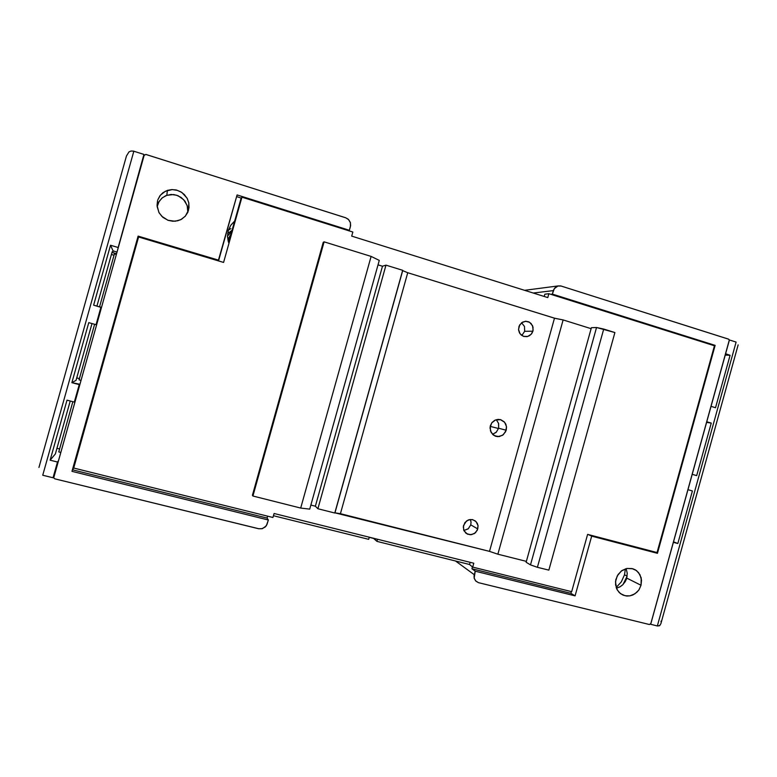 <?xml version="1.0" encoding="UTF-8"?>
<svg xmlns="http://www.w3.org/2000/svg" width="777" height="777" viewBox="0 0 777 777"><rect width="100%" height="100%" fill="white"/><g stroke="black" fill="none" stroke-linecap="round" stroke-linejoin="round"><path stroke-width="1.17" d="M506.235 430.235L503.311 434.741L499.31 436.538L494.832 435.936L491.219 432.663L490.015 427.797L491.763 422.843L495.483 419.949L500.514 419.638L504.642 422.319L506.487 426.641L505.681 431.711L502.476 435.353L497.804 436.635L493.385 435.081L490.462 431.021L490.306 425.893L491.958 422.591L494.658 420.338L497.97 419.395L500.65 419.677L504.059 421.688L505.778 424.164L506.536 427.146L506.235 430.235L498.601 428.263L498.562 423.368L496.26 419.687L498.62 423.601L498.601 428.263L506.235 430.235M492.482 434.304L496.328 432.148L498.601 428.263L496.212 432.265L492.482 434.304M477.797 528.952L475.475 532.75L471.552 534.683L467.395 534.129L464.054 530.866L463.267 526.913L464.947 522.494L468.346 519.949L472.659 519.658L476.087 521.649L478.03 525.757L477.311 530.264L474.349 533.614L470.143 534.78L466.2 533.42L463.694 530.04L463.461 525.602L466.511 520.959L469.687 519.58L472.241 519.57L475.203 520.862L477.263 523.309L478.01 525.64L477.797 528.952L470.784 524.844L471.066 522.338L470.338 519.492L471.047 522.105L470.784 524.844L477.797 528.952M463.898 530.526L468.201 528.816L470.784 524.844L468.249 528.787L463.898 530.526M532.905 331.148L531.643 333.731L529.574 335.654L526.981 336.635L523.727 336.402L521.221 334.994L519.424 332.702L518.58 329.837L519.036 326.243L521.755 322.63L525.621 321.28L529.555 322.3L532.498 325.66L533.129 330.089L531.381 334.071L527.777 336.451L523.523 336.334L520.056 333.741L518.55 329.429L519.687 324.893L522.707 322.057L526 321.28L528.807 321.911L531.167 323.63L532.993 327.136L532.905 331.148L524.708 331.313L524.504 326.427L521.581 322.766L524.524 326.476L524.708 331.313L532.905 331.148M521.823 335.46L524.708 331.313L521.823 335.46M624.931 582.177L626.417 579.176L624.931 582.167M188.558 210.217L185.295 216.191L180.759 219.648L175.136 221.241L167.949 220.28L161.801 216.317L158.896 212.374L157.022 205.4L157.585 200.67L157.109 206.614L159.13 212.801L162.908 217.337L168.22 220.377L172.873 221.29L177.758 220.785L181.633 219.182L185.344 216.132L187.82 212.276L189.054 207.624L188.83 202.982L187.364 198.747L184.314 194.541L180.905 191.89L176.272 190.025L171.795 189.588L167.405 190.394L163.102 192.638L159.994 195.746L157.848 199.825L160.489 195.114L165.414 191.22L172.309 189.578L177.311 190.316L181.905 192.531L187.034 198.125L188.801 202.836L188.558 210.217M187.849 212.199L187.17 205.526L183.693 199.67L178.069 195.736L173.63 194.571L166.909 195.28L162.432 197.708L159.071 201.486L157.119 206.643M641.044 585.324L638.976 589.811L636.849 592.307L632.847 594.968L629.846 595.872L626.777 596.017L622.523 594.871L619.182 592.462L616.783 589.015L615.491 581.905L617.2 575.942L621.318 571.037L626.942 568.463L632.896 568.774L635.45 569.91L638.636 572.688L641.19 577.865L641.044 585.324L641.549 580.098L639.966 574.669L636.528 570.639L631.973 568.521L626.874 568.473L622.037 570.512L618.065 574.494L615.811 579.739L615.559 584.79L617.297 589.996L620.434 593.579L625.155 595.784L629.875 595.872L634.906 593.851L638.781 590.093L641.044 585.324L626.757 578.098L627.262 573.261L626.136 568.647L627.262 573.222L626.757 578.098L641.044 585.324M616.433 588.218L620.347 586.645L622.901 584.663L625.524 581.167L626.757 578.098L622.96 584.605L619.832 586.946L616.433 588.218M228.642 242.638L227.496 236.723L228.312 230.38L230.788 225.223L234.693 221.066L241.919 197.193L352.826 232.07L351.699 236.091L547.814 297.572L548.883 293.716L714.413 345.775L657.021 552.544L587.587 534.333L571.649 591.656L472.737 567.103L473.815 563.238L274.096 513.49L272.97 517.521L73.689 468.055L138.607 236.985L223.621 262.441L241.919 197.193L352.826 232.07L351.699 236.091L547.814 297.572L548.883 293.716L714.413 345.775L657.021 552.544L587.587 534.333L571.649 591.656L472.737 567.103L473.815 563.238L274.096 513.49L272.97 517.521L73.689 468.055L138.607 236.985L223.621 262.441L241.919 197.193L240.948 198.737L228.642 242.638L227.486 236.509L228.195 230.788L230.672 225.398L234.693 221.066L228.642 242.638M144.095 155.371L145.93 154.419L345.852 217.813L348.708 219.677L350.31 222.387L350.621 225.505L349.378 230.254L237.053 194.91L218.735 260.227L138.083 236.072L71.97 471.386L268.327 519.968L266.288 525.806L262.441 528.632L258.838 528.797L54.778 478.787L53.691 477.748L144.095 155.371L145.775 154.38L345.668 217.754L348.358 219.328L350.398 222.669L350.408 226.563L349.378 230.254L348.533 230.72L349.378 230.254L237.053 194.91L218.23 260.829L218.735 260.227L138.083 236.072L72.883 469.91L267.094 518.036L267.609 516.19L267.094 518.036L268.327 519.968L267.035 524.417L265.248 527L261.771 528.797L258.644 528.748L54.778 478.787L53.739 477.884L144.095 155.371M230.876 228.593L228.36 230.235M650.864 623.552L649.387 624.514L478.438 582.614L475.728 581.002L474.203 578.282L474.048 575.621L475.223 571.163L471.94 568.793L570.862 593.307L571.338 591.579L570.862 593.307L575.077 595.872L591.695 536.091L657.42 553.311L715.141 345.328L552.389 294.124L554.254 288.655L557.886 286.004L561.111 286.062L728.661 339.19L729.36 340.064L650.825 623.688L649.387 624.514L478.428 582.614L475.67 580.943L474.155 578.059L475.223 571.163L575.077 595.872L475.223 571.163L471.94 568.793L472.455 566.909L471.94 568.793L570.862 593.307L575.077 595.872L591.695 536.091L588.102 534.469L591.695 536.091L657.42 553.311L653.35 551.583L657.42 553.311L715.141 345.328L712.927 345.299L715.141 345.328L552.389 294.124L553.554 290.035L555.128 287.587L558.08 285.955L560.78 285.975L728.564 339.16L729.35 340.035L650.864 623.552M187.917 211.48L187.364 206.158L185.004 201.272L181.109 197.416L176.583 195.192L171.183 194.483L165.938 195.649L161.781 198.252L158.537 202.438M554.506 318.152L563.14 319.949L497.902 554.234L489.559 551.359L497.902 554.234L526.379 561.421L497.902 554.234L563.14 319.949L591.151 328.622L563.14 319.949L555.118 318.347L407.711 272.746L340.404 513.665L334.906 512.771L489.559 551.359L554.506 318.152L489.559 551.359L340.404 513.665L407.711 272.746L554.506 318.152M402.573 270.6L407.711 272.746L402.573 270.6M627.156 576.165L622.989 584.576L627.156 576.165L624.504 574.815L625.398 568.871L624.504 574.815L627.156 576.145M616.171 587.49L621.318 581.837L624.504 574.815L621.289 581.886L616.171 587.49M659.896 625.495L657.342 625.951L659.518 625.776L660.848 623.863L738.15 344.852M736.091 342.103L657.342 625.951L650.417 624.252L657.342 625.951L736.091 342.103L729.331 339.967L736.091 342.103M660.984 621.153L661.042 621.921M133.537 151.136L131.041 150.991L129.001 151.874L126.496 155.934L129.021 151.865L131.041 150.991L133.537 151.136M42.784 475.262L133.867 151.243L143.891 154.419L143.968 155.837L118.036 248.086L143.891 154.419L133.867 151.243L42.784 475.262L53.021 477.777L42.784 475.262M227.622 233.644L232.129 230.186M228.011 235.256L227.486 235.994M227.486 236.091L231.769 231.488L227.486 236.091M231.06 234.013L228.574 238.257L228.273 241.511M230.818 234.868L227.836 239.695L228.321 239.044L228.001 240.491M496.697 436.509L495.192 436.082M468.133 534.421L465.374 532.711M623.795 595.396L620.376 593.531M167.376 190.404L166.909 195.28M524.679 290.326L558.08 285.965M402.641 270.668L335.004 512.752M526 321.28L525.155 321.319M490.19 426.379L498.523 428.545L490.19 426.379M157.585 200.67L157.44 205.206L157.585 200.67M241.336 198.125L236.567 196.62L241.336 198.125M138.52 237.286L72.883 469.91L267.094 518.036L268.327 519.968L71.97 471.386L138.083 236.072L138.52 237.286M469.551 564.452L470.143 562.325L469.551 564.452L376.942 541.423L469.551 564.452L472.737 567.103L469.551 564.452M377.544 539.257L376.942 541.423L373.65 538.451L369.211 537.344L373.688 538.296L376.942 541.423L377.544 539.257M368.648 539.364L273.475 515.705L368.648 539.364L369.26 537.189L368.648 539.364M553.379 290.598L533.275 293.016L553.379 290.598M550.757 294.308L552.389 294.124L550.757 294.308M455.545 560.975L474.242 574.708L455.545 560.975M544.842 294.182L548.883 293.716L544.842 294.182L544.211 296.445L544.842 294.182M614.898 332.527L548.815 570.133L614.898 332.527L603.7 329.05L537.431 567.268L548.815 570.133L537.431 567.268L603.7 329.05L596.522 327.554L530.487 564.869L537.431 567.268L530.487 564.869L596.522 327.554L591.414 327.69L526.146 562.266L530.487 564.869L526.146 562.266L591.414 327.69L596.522 327.554L614.898 332.527M334.829 513.063L402.661 270.279L385.965 265.112L317.861 508.78L334.829 513.063L402.661 270.279L385.965 265.112L382.507 266.21L315.404 506.245L317.861 508.78L385.965 265.112L382.507 266.21L378.04 264.831L382.507 266.21L315.404 506.245L317.861 508.78L334.829 513.063M310.868 505.099L315.404 506.245L310.868 505.099M379.283 260.373L309.761 509.081L379.283 260.373L371.085 256.381L300.709 508.08L309.761 509.081L300.709 508.08L371.085 256.381L324.077 241.793L252.913 496.047L300.709 508.08L252.913 496.047L324.077 241.793L323.183 242.298L252.389 495.231L252.913 496.047L252.389 495.231L323.183 242.298L324.077 241.793L371.085 256.381L379.283 260.373M687.995 489.753L692.433 490.986L677.845 543.56L673.387 542.375L677.845 543.56L673.533 541.88L677.845 543.56L692.433 490.986L687.995 489.753M725.699 353.856L730.098 355.235L715.53 407.731L711.12 406.4L715.53 407.731L730.098 355.235L725.359 355.099L730.098 355.235L725.699 353.856M706.856 421.775L711.266 423.086L696.697 475.621L692.258 474.368L696.697 475.621L711.266 423.086L706.682 422.387L711.266 423.086L706.856 421.775M38.918 467.472L126.496 155.934L38.918 467.472M76.748 377.904L79.4 378.574L76.748 377.904M56.944 448.368L59.615 448.96L56.944 448.368M53.788 476.699L53.021 477.777L53.788 476.699M101.36 307.449L96.037 324.699L100.952 307.206L93.677 305.147L110.519 245.241L117.764 247.387L110.519 245.241L113.102 250.893L112.626 252.583L112.218 251.709L96.94 306.07L112.218 251.709L112.626 252.583L116.463 253.71L112.626 252.583L113.102 250.893L110.519 245.241L93.677 305.147L101.36 307.449M79.778 384.217L74.291 402.078L79.215 384.566L71.902 382.624L88.753 322.669L96.037 324.699L88.753 322.669L71.902 382.624L76.049 380.39L71.902 382.624L79.778 384.217M58.188 461.052L53.021 477.777L57.449 461.994L50.097 460.169L66.968 400.165L74.291 402.078L66.968 400.165L50.097 460.169L55.371 453.982L50.097 460.169L57.449 461.994L58.188 461.052M58.79 451.903L60.625 452.369L58.79 451.903L72.892 401.709L58.79 451.903M79.031 379.885L80.866 380.371L79.031 379.885L94.648 324.31L79.031 379.885M70.251 401.019L55.371 453.982L70.251 401.019M92.016 323.582L76.049 380.39L92.016 323.582M111.432 254.516L114.044 255.283L111.432 254.516M114.423 253.933L116.249 254.467L114.423 253.933L99.563 306.808L114.423 253.933M116.929 252.03L113.102 250.893L116.929 252.03M228.7 239.102L229.574 239.316L228.7 239.102"/></g></svg>
